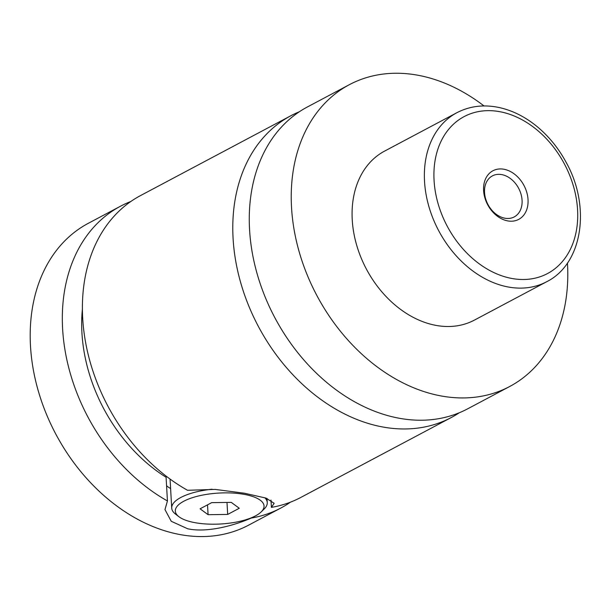 <?xml version="1.0" encoding="UTF-8"?>
<svg xmlns="http://www.w3.org/2000/svg" width="610" height="610" viewBox="0 0 610 610"><rect width="100%" height="100%" fill="white"/><g stroke="black" fill="none" stroke-linecap="round" stroke-linejoin="round"><path stroke-width="0.91" d="M567.445 263.047A170.884 127.589 -118 0 1 567.491 263.711A170.884 127.589 -118 0 1 509.663 386.519L467.695 408.807A170.884 127.589 -118 0 1 328.279 383.751A170.884 127.589 -118 0 1 249.574 229.772A170.884 127.589 -118 0 1 307.394 106.963L349.362 84.676A170.884 127.589 -118 0 1 484.02 105.949M459.246 412.779A170.884 127.589 -118 0 1 451.232 417.553A170.884 127.589 -118 0 1 258.396 326.472A170.884 127.589 -118 0 1 290.932 115.702A170.884 127.589 -118 0 1 299.38 111.737M264.786 497.722A47.847 16.676 -3.3 0 1 267.264 502.587A47.847 16.676 -3.3 0 1 264.191 508.976L261.187 511.912A44.431 15.486 176.7 0 0 245.784 494.672A44.431 15.486 176.7 0 0 192.074 497.791A44.431 15.486 176.7 0 0 178.837 516.662A44.431 15.486 176.7 0 0 193.576 522.396A44.431 15.486 176.7 0 0 261.187 511.912M178.837 516.662L175.505 514.085A47.847 16.676 -3.3 0 1 171.723 508.092A47.847 16.676 -3.3 0 1 212.089 489.212M171.723 508.092L170.068 479.308A47.847 16.676 -3.3 0 1 170.053 479.048M270.985 500.017L271.404 507.383L274.142 503.303L266.059 498.111L244.435 493.231L215.177 489.411L187.522 490.287A170.884 127.589 -118 0 1 84.836 337.948A170.884 127.589 -118 0 1 140.536 195.574L290.932 115.702M166.614 476.486L166.08 477.256L167.445 500.955L164.975 509.602L171.25 521.291L187.735 528.794C206.432 532.82 232.768 526.095 251.328 518.042L251.312 517.806M170.594 488.518A54.686 19.062 -3.3 0 1 166.568 485.72M528.031 199.6A27.511 20.542 62 0 0 504.333 169.328A27.511 20.542 62 0 0 483.6 190.549A27.511 20.542 62 0 0 507.299 220.82A27.511 20.542 62 0 0 528.031 199.6M484.538 192.585A23.241 17.355 62 0 0 495.244 213.523A23.241 17.355 62 0 0 514.207 216.931A23.241 17.355 62 0 0 522.068 200.233A23.241 17.355 62 0 0 511.363 179.294A23.241 17.355 62 0 0 492.407 175.886A23.241 17.355 62 0 0 484.538 192.585M546.682 281.728L474.397 320.113A95.694 71.454 -118 0 1 396.325 306.083A95.694 71.454 -118 0 1 352.244 219.852A95.694 71.454 -118 0 1 384.628 151.082L456.913 112.69A95.694 71.454 -118 0 0 424.537 181.467A95.694 71.454 -118 0 0 468.61 267.691A95.694 71.454 -118 0 0 546.682 281.728C582.641 263.84 590.999 206.843 566.324 162.679C558.859 148.764 549.358 136.937 537.845 127.208C526.026 117.341 513.414 110.845 500.009 107.718C484.401 104.241 470.036 105.904 456.913 112.69M509.663 386.519A170.884 127.589 -118 0 1 370.247 361.463A170.884 127.589 -118 0 1 291.534 207.484A170.884 127.589 -118 0 1 349.362 84.676M451.232 417.553L300.829 497.424A170.884 127.589 -118 0 1 271.404 507.383M166.08 477.256A146.964 109.724 -118 0 1 82.403 309.117M290.474 502.152A170.884 127.589 -118 0 1 280.752 508.084L248.621 525.149A170.884 127.589 -118 0 1 109.213 500.093A170.884 127.589 -118 0 1 30.5 346.114A170.884 127.589 -118 0 1 88.328 223.298L120.452 206.241A170.884 127.589 -118 0 1 130.814 201.506M280.752 508.084A170.884 127.589 -118 0 1 251.328 518.042M167.445 500.955A170.884 127.589 -118 0 1 64.759 348.607A170.884 127.589 -118 0 1 120.452 206.241M231.274 502.381L211.678 502.648L200.088 508.801L208.086 514.695L227.683 514.428L239.273 508.267L231.274 502.381M226.989 502.434L227.683 514.428M207.514 504.851L208.086 514.695M577.563 209.695A88.862 66.345 62 0 0 501.024 111.927A88.862 66.345 62 0 0 434.068 180.461A88.862 66.345 62 0 0 510.608 278.229A88.862 66.345 62 0 0 577.563 209.695M267.02 498.423L267.264 502.587"/></g></svg>
